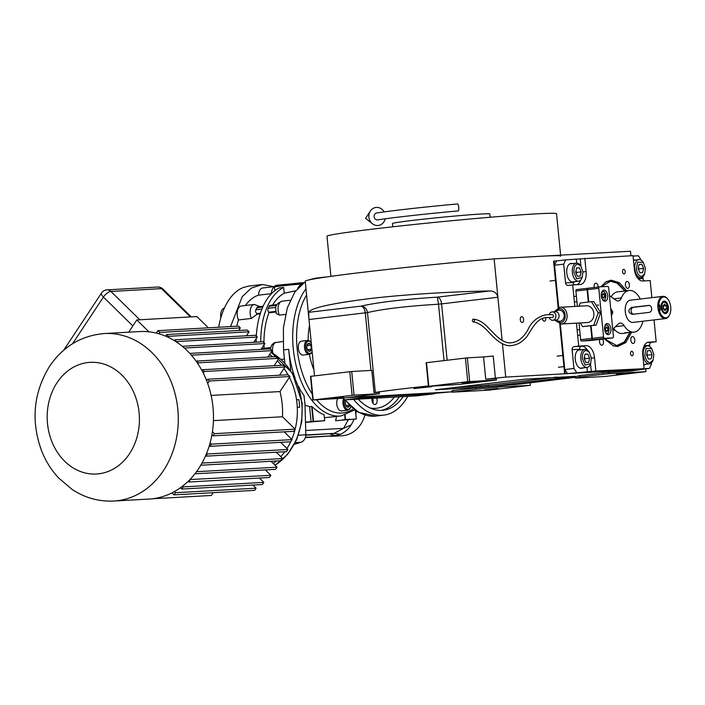 <?xml version="1.0" encoding="UTF-8"?>
<svg xmlns="http://www.w3.org/2000/svg" width="705" height="705" viewBox="0 0 705 705"><rect width="100%" height="100%" fill="white"/><g stroke="black" fill="none" stroke-linecap="round" stroke-linejoin="round"><path stroke-width="1.06" d="M413.932 388.578L431.689 386.675L413.932 388.578M375.139 396.095L347.071 397.673M451.967 392.2L451.834 390.808L452.892 390.535L475.796 387.838L475.928 389.222L451.967 392.2L489.129 390.112L529.984 385.344L501.088 386.895L475.928 389.222M514.368 384.525L475.796 387.838M514.394 384.745L575.43 377.307M603.013 374.24L602.872 372.848L579.977 375.545L575.368 376.726L575.509 378.118L604.758 376.479L645.621 371.702L608.82 373.694L580.109 376.937L575.509 378.118M602.872 372.848L630.023 371.112L642.105 369.438L564.626 373.782L559.744 323.974M496.558 379.995L467.741 381.678L428.455 386.358L459.563 384.401L496.197 380.083L496.417 378.603L485.745 379.202L505.723 377.087L642.678 369.376L565.198 373.72L560.325 324.027L564.784 369.543L573.949 368.468L572.108 349.689A2.794 2.3 86.8 0 1 574.126 346.64L581.634 346.217A12.584 7.12 -96.7 0 1 587.327 350.059M428.42 385.935A93.668 2.688 174.4 0 0 375.324 392.438L374.011 392.623L371.826 370.372L351.724 371.5L354.042 395.135L312.826 399.999L341.643 398.316L379.343 393.725L354.042 395.135M379.343 393.725L379.202 392.332L374.011 392.623M524.749 379.175L435.329 389.803L488.336 386.604L575.342 376.338L524.749 379.175M314.509 375.836L305.23 281.154A141.652 4.063 -5.6 0 1 494.135 258.876L630.508 251.227L630.957 255.774M453.033 391.927L452.892 390.535M500.955 385.503L501.088 386.895M530.345 385.256L530.089 382.656M579.977 375.545L580.109 376.937M608.82 373.694L608.679 372.31M645.974 371.614L645.71 368.874M521.656 316.624A2.935 1.657 -96.7 0 1 523.595 319.4A2.935 1.657 -96.7 0 1 522.29 322.458A2.935 1.657 -96.7 0 1 522.229 322.467A2.935 1.657 -96.7 0 1 520.29 319.691A2.935 1.657 -96.7 0 1 521.603 316.633A2.935 1.657 -96.7 0 1 521.656 316.624M545.652 317.638A2.935 1.657 -96.7 0 1 544.427 321.216A2.935 1.657 -96.7 0 1 544.366 321.224A2.935 1.657 -96.7 0 1 542.427 318.484M505.723 377.087L502.462 343.837M502.136 340.489L494.135 258.876M485.745 379.202L483.56 356.95L493.236 356.051L495.421 378.303M483.56 356.95L467.353 357.858L469.671 381.502M428.455 386.358L426.137 362.723L467.353 357.858M489.658 290.98C454.813 291.526 406.133 294.241 368.715 298.717C330.495 303.591 310.473 308.12 308.658 312.324L308.993 319.515L367.49 312.588C383.035 308.922 406.706 306.129 438.501 304.216L437.312 297.149L489.658 290.98C494.02 290.927 496.769 293.016 497.897 297.237L441.594 303.873A6.988 3.957 83.3 0 0 437.312 297.149C403.198 299.317 377.765 302.313 361.004 306.146C364.6 306.543 366.767 308.684 367.49 312.588L375.324 392.438M312.826 399.999L310.508 376.355L351.724 371.5M484.643 389.962L497.959 388.534L484.643 389.962M616.302 374.425L629.618 373.007L616.302 374.425M467.741 381.678L465.423 358.034M462.136 383.071L475.452 381.652L462.136 383.071M428.816 386.269L426.499 362.626M330.478 398.607L343.793 397.179L330.478 398.607M352.103 395.32L349.786 371.676M313.179 399.911L310.861 376.267M540.383 256.285A115.338 3.305 -5.6 0 1 560.713 256.171M330.918 276.351L326.988 236.263A115.338 3.305 -5.6 0 1 407.464 225.195A115.338 3.305 -5.6 0 1 536.223 213.862A115.338 3.305 -5.6 0 1 556.553 213.747L560.616 255.148M490.178 217.255L489.852 213.976A48.927 1.401 174.4 0 0 463.723 215.289A48.927 1.401 174.4 0 0 413.491 220.295A48.927 1.401 -5.6 0 0 392.465 223.52L392.782 226.799M373.703 396.783L421.969 394.5L450.257 391.927L377.519 395.998L368.363 397.082L378.312 396.527M373.747 397.206L378.321 396.668M368.363 397.082L367.957 396.501M375.148 396.131L451.931 391.83M600.916 286.803L605.974 281.797L611.191 280.141L619.316 282.696L626.56 290.786M605.472 282.123L610.089 280.784L617.994 283.234L625.071 290.998M629.988 332.531L624.656 342.04L617.148 346.093L612.98 345.767M556.527 260.938L554.148 261.07L558.704 307.477L554.562 265.239L556.527 260.938L565.683 259.854L563.718 264.163L554.562 265.239M651.314 363.005L651.42 364.124L649.464 368.424L640.299 369.508L567.569 373.588L564.784 369.543M576.452 323.146L578.699 346.102L574.126 346.64M574.813 306.437L572.707 284.908L568.124 285.446A2.794 2.3 86.8 0 1 568.01 285.454A2.794 2.3 86.8 0 1 565.56 282.934L563.718 264.163M565.683 259.854L580.224 258.894L580.929 266.085M651.852 297.66L650.177 280.564L642.669 280.987A12.584 7.12 -96.7 0 1 634.324 268.869L633.028 255.651L580.224 258.894M633.072 256.074L638.413 255.774L641.242 260.268M642.863 276.774L643.039 278.59A2.794 2.3 -93.2 0 0 644.449 280.881M654.037 319.92L656.179 341.758L651.596 342.295A2.794 2.3 -93.2 0 0 649.587 345.344L649.693 346.499M649.464 368.424L595.848 371.006L567.569 373.588M573.949 368.468L576.725 372.504M580.938 349.812A9.438 5.34 83.3 0 0 579.651 349.618A9.438 5.34 83.3 0 0 579.466 349.636A9.438 5.34 83.3 0 0 575.254 359.471A9.438 5.34 83.3 0 0 581.493 368.389A9.438 5.34 83.3 0 0 581.678 368.38A9.438 5.34 83.3 0 0 583.061 367.86M578.699 346.102L586.216 345.679A12.584 7.12 -96.7 0 1 594.553 357.796L591.389 358.166M631.671 351.231A2.309 1.304 83.3 0 0 631.627 351.24A2.309 1.304 83.3 0 0 630.596 353.637A2.309 1.304 83.3 0 0 632.121 355.822A2.309 1.304 83.3 0 0 632.165 355.822A2.309 1.304 83.3 0 0 633.196 353.416A2.309 1.304 83.3 0 0 631.671 351.231M623.643 269.336A2.309 1.304 83.3 0 0 623.599 269.336A2.309 1.304 83.3 0 0 622.568 271.742A2.309 1.304 83.3 0 0 624.092 273.919A2.309 1.304 83.3 0 0 624.136 273.919A2.309 1.304 83.3 0 0 625.168 271.513A2.309 1.304 83.3 0 0 623.643 269.336M595.848 371.006L594.553 357.796M644.079 368.301L642.784 355.091A12.584 7.12 -96.7 0 1 648.424 342.198A12.584 7.12 -96.7 0 1 648.671 342.172L648.177 342.233M656.179 341.758L648.671 342.172M584.806 258.356L586.102 271.566A12.584 7.12 -96.7 0 1 580.462 284.468A12.584 7.12 -96.7 0 1 580.215 284.485L572.707 284.908M631.477 332.434L625.776 342.551L617.695 346.516L613.544 345.961L604.361 338.867M632.455 336.514A3.499 1.974 83.3 0 0 632.385 336.514A3.499 1.974 83.3 0 0 630.825 340.162A3.499 1.974 83.3 0 0 633.134 343.467A3.499 1.974 83.3 0 0 633.205 343.458A3.499 1.974 83.3 0 0 634.764 339.819A3.499 1.974 83.3 0 0 632.455 336.514M627.053 281.445A3.499 1.974 83.3 0 0 626.983 281.445A3.499 1.974 83.3 0 0 625.423 285.093A3.499 1.974 83.3 0 0 627.732 288.398A3.499 1.974 83.3 0 0 627.803 288.389A3.499 1.974 83.3 0 0 629.362 284.75A3.499 1.974 83.3 0 0 627.053 281.445M598.096 287.041A3.499 1.974 83.3 0 0 595.751 283.199A3.499 1.974 83.3 0 0 595.681 283.199A3.499 1.974 83.3 0 0 594.227 287.499M599.832 339.405A3.499 1.974 83.3 0 0 599.805 343.203A3.499 1.974 83.3 0 0 601.832 345.221A3.499 1.974 83.3 0 0 601.894 345.212A3.499 1.974 83.3 0 0 603.462 342.824A3.499 1.974 83.3 0 0 602.555 339.087M572.478 263.582A9.438 5.34 83.3 0 0 571.2 263.388A9.438 5.34 83.3 0 0 571.015 263.406A9.438 5.34 83.3 0 0 566.794 273.24A9.438 5.34 83.3 0 0 573.033 282.167A9.438 5.34 83.3 0 0 573.218 282.15A9.438 5.34 83.3 0 0 574.61 281.639M634.941 260.083A9.438 5.34 83.3 0 0 633.654 259.889A9.438 5.34 83.3 0 0 633.469 259.907A9.438 5.34 83.3 0 0 633.451 259.907M643.744 364.899A9.438 5.34 83.3 0 0 643.947 364.89A9.438 5.34 83.3 0 0 644.132 364.873A9.438 5.34 83.3 0 0 645.524 364.362M604.397 338.867L616.734 345.556L604.397 338.867L616.734 345.556L624.242 342.031L629.865 332.531M616.884 346.12A32.853 18.586 83.3 0 0 623.625 342.621A32.853 18.586 83.3 0 1 616.884 346.12A32.853 18.586 83.3 0 0 623.625 342.621L624.233 342.04M624.947 291.024L616.558 282.705A32.853 18.586 83.3 0 0 609.19 280.872A32.853 18.586 83.3 0 1 616.558 282.705A32.853 18.586 83.3 0 0 609.19 280.872M617.28 283.137L610.433 281.313L601.198 286.785L610.433 281.313L617.289 283.146L610.433 281.313L601.198 286.785M612.786 329.773A16.832 9.518 83.3 0 0 615.095 330.187A16.832 9.518 83.3 0 1 612.786 329.773A16.832 9.518 83.3 0 0 615.095 330.187M611.103 296.796A16.832 9.518 -96.7 0 1 611.156 296.787A16.832 9.518 -96.7 0 0 611.103 296.796A16.832 9.518 -96.7 0 1 611.156 296.787A20.974 11.862 83.3 0 1 617.712 291.826L620.374 291.553M614.575 329.614A16.189 9.156 -96.7 0 1 612.768 329.587A16.189 9.156 -96.7 0 0 614.575 329.614A16.189 9.156 -96.7 0 1 612.768 329.587M616.734 345.556L624.242 342.031L616.734 345.556M565.198 373.72L564.626 373.782M554.148 261.07L553.575 261.132L558.14 307.662M577.633 264.111C574.972 264.763 573.729 267.495 573.905 272.289L576.646 278.863L582.163 277.435L582.92 271.786L580.805 265.917L577.633 264.111M580.805 265.917L580.224 265.168A9.086 5.138 83.3 0 0 576.611 263.106A9.086 5.138 83.3 0 0 576.434 263.124A9.086 5.138 83.3 0 0 572.354 272.43A9.086 5.138 83.3 0 0 578.558 281.172A9.086 5.138 83.3 0 0 581.775 278.299L582.163 277.435M580.189 276.131L581.149 271.883L579.378 267.785L576.637 267.944L575.677 272.192L577.457 276.289L580.189 276.131M581.149 271.883L576.575 272.421L575.95 270.984M576.302 273.628L576.575 272.421M579.378 267.785L576.593 268.111M586.093 350.332C583.423 350.993 582.18 353.716 582.365 358.519L585.106 365.084L590.614 363.657L591.372 358.008L589.257 352.139L586.093 350.332M589.257 352.139L588.675 351.39A9.086 5.138 83.3 0 0 585.062 349.327A9.086 5.138 83.3 0 0 584.886 349.345A9.086 5.138 83.3 0 0 580.814 358.66A9.086 5.138 83.3 0 0 587.018 367.393A9.086 5.138 83.3 0 0 590.226 364.52L590.614 363.657M588.649 362.361L589.609 358.105L587.829 354.016L585.088 354.166L584.128 358.413L585.908 362.511L588.649 362.361M589.609 358.105L585.027 358.651L584.401 357.206M584.753 359.858L585.027 358.651M587.829 354.016L585.053 354.342M650.098 362.687L653.077 360.158L653.835 354.509L651.72 348.64L646.124 348.376L644.819 355.012C645.577 359.779 647.331 362.335 650.098 362.687M651.72 348.64L651.138 347.891A9.086 5.138 83.3 0 0 647.34 345.847A9.086 5.138 83.3 0 0 643.268 355.153A9.086 5.138 83.3 0 0 649.296 363.912A9.086 5.138 83.3 0 0 649.472 363.895A9.086 5.138 83.3 0 0 652.68 361.022L653.077 360.158M647.542 350.667L646.582 354.915L648.362 359.012L651.103 358.854L652.063 354.606L650.283 350.508L647.542 350.667M650.283 350.508L647.507 350.843M652.063 354.606L647.481 355.144L646.855 353.707M647.208 356.351L647.481 355.144M641.647 276.466L644.617 273.928L645.375 268.279L643.26 262.41L637.673 262.154L636.359 268.79C637.117 273.549 638.88 276.113 641.647 276.466M643.26 262.41L642.678 261.661A9.086 5.138 83.3 0 0 638.889 259.616A9.086 5.138 83.3 0 0 634.817 268.931A9.086 5.138 83.3 0 0 640.836 277.682A9.086 5.138 83.3 0 0 641.021 277.664A9.086 5.138 83.3 0 0 644.229 274.791L644.617 273.928M639.091 264.437L638.131 268.684L639.911 272.782L642.652 272.632L643.612 268.385L641.832 264.287L639.091 264.437M641.832 264.287L639.056 264.613M643.612 268.385L639.03 268.922L638.404 267.477M638.756 270.13L639.03 268.922M360.81 396.906L361.489 397.893L434.421 393.381M361.489 397.893L344.313 399.92L343.097 398.14M344.313 399.92L417.052 395.84L434.227 393.813M456.329 387.248L486.08 385.432L556.791 377.096M481.383 385.767L490.257 384.815L481.383 385.767M458.752 207.252A3.499 0.89 84.8 0 1 458.188 210.918C426.684 213.747 390.552 217.792 377.686 219.907A3.499 3.172 80.8 0 1 376.576 213.007C389.794 210.839 425.89 206.803 457.563 203.957A3.499 0.89 84.8 0 1 458.752 207.252M384.146 211.897A9.086 8.248 80.8 0 0 370.363 211.024A9.086 8.248 80.8 0 0 368.9 217.158A9.086 8.248 80.8 0 0 372.416 223.749A9.086 8.248 80.8 0 0 385.177 218.814M649.42 312.35C651.023 311.945 651.755 310.676 651.623 308.552C651.35 306.455 650.38 305.406 648.732 305.397L631.565 307.424C627.75 310.191 627.979 312.509 632.244 314.377L649.42 312.35M665.837 317.823A10.487 5.931 83.3 0 0 669.75 314.492A10.487 5.931 83.3 0 0 667.961 299.334A10.487 5.931 83.3 0 0 663.793 296.955A10.487 5.931 83.3 0 0 658.822 305.018L657.915 307.812L659.351 310.403A10.487 5.931 83.3 0 0 665.837 317.823M667.785 299.114A11.183 6.327 83.3 0 0 667.6 298.867A11.183 6.327 83.3 0 0 663.149 296.329A11.183 6.327 83.3 0 0 662.929 296.347A11.183 6.327 83.3 0 0 657.915 307.812A11.183 6.327 83.3 0 0 665.335 318.581A11.183 6.327 83.3 0 0 665.555 318.563A11.183 6.327 83.3 0 0 669.503 315.029A11.183 6.327 83.3 0 0 669.627 314.747M659.809 304.965L660.338 310.35A5.596 4.609 -93.2 0 1 659.501 307.724A5.596 4.609 -93.2 0 1 659.809 304.965L658.822 305.018M660.338 310.35L659.351 310.403M668.375 307.186A6.292 3.56 83.3 0 0 664.075 301.141A6.292 3.56 83.3 0 0 661.255 307.591A6.292 3.56 83.3 0 0 665.555 313.637A6.292 3.56 83.3 0 0 668.375 307.186M649.49 305.432L633.619 307.31A3.499 2.882 -93.2 0 0 631.072 310.649A3.499 2.882 -93.2 0 0 633.522 314.227M667.785 307.221L666.392 303.361L664.304 302.172C660.444 302.066 661.537 313.143 665.326 312.606L667.283 310.94L667.785 307.221M666.207 303.141L663.661 301.546L662.682 301.881M664.022 313.249L664.938 313.355L667.159 311.196M663.396 309.081L665.132 310.605L666.551 308.905L666.243 305.697L664.498 304.181L663.079 305.873L663.396 309.081M666.243 305.697L663.123 305.811M666.551 308.905L663.696 309.248L663.379 306.032M349.592 405.719A4.027 2.274 -96.7 0 1 348.023 407.19A4.027 2.274 -96.7 0 1 346.411 406.274A4.027 2.274 -96.7 0 1 345.847 405.313L345.838 405.305A4.027 2.274 -96.7 0 1 345.344 403.313A4.027 2.274 -96.7 0 1 345.441 401.321M307.371 349.407A4.027 2.274 -96.7 0 1 306.878 347.433A4.027 2.274 -96.7 0 1 306.983 345.432L306.983 345.406A4.027 2.274 -96.7 0 1 307.257 344.586A4.027 2.274 -96.7 0 1 308.746 343.309L308.764 343.3A4.027 2.274 -96.7 0 1 310.923 345.186L310.931 345.212A4.027 2.274 -96.7 0 1 311.319 349.187A4.027 2.274 -96.7 0 1 309.557 351.31L309.53 351.319A4.027 2.274 -96.7 0 1 307.944 350.403A4.027 2.274 -96.7 0 1 307.38 349.433L307.371 349.424M260.224 313.84L257.113 314.201L255.536 311.751L255.8 309.759L257.704 306.851L263.15 306.208M275.884 311.989L268.949 312.808L268.552 312.227A2.794 1.577 -96.7 0 1 267.9 310.288A2.794 1.577 -96.7 0 1 268.173 308.296L269.099 306.27A2.794 1.577 -96.7 0 1 270.077 305.397L277.021 304.578M256.171 342.163A65.706 37.171 -96.7 0 1 256.223 338.673M256.329 336.091A65.706 37.171 -96.7 0 1 279.083 288.01L283.666 287.473A65.706 37.171 83.3 0 0 260.753 341.907M220.841 317.743A8.389 4.741 -96.7 0 1 220.718 316.757A8.389 4.741 -96.7 0 1 224.322 308.182M305.08 405.155L309.601 406.688L311.663 406.441L313.126 421.387L311.064 421.625L309.601 406.688M311.064 421.625L306.014 422.092M299.334 388.719L303.952 395.452L304.992 404.291L305.864 434.8A8.389 6.909 86.8 0 1 300.912 442.291A181.74 149.768 86.8 0 1 294.417 444.247M364.926 415.078A31.452 25.926 86.8 0 1 342.119 435.734L332.645 436.263L340.506 434.298C344.789 432.306 348.376 429.151 351.257 424.842L354.201 419.202M355.849 414.002L356.404 411.103M329.878 436.245L332.645 436.263M299.704 388.693A69.901 39.542 -96.7 0 1 298.567 386.366M295.175 378.197A69.901 39.542 -96.7 0 1 288.689 349.31L290.777 370.574M313.126 421.387L324.661 420.726L324.08 414.778A69.901 39.542 -96.7 0 1 312.068 406.591L311.663 406.441M324.415 417.712L340.991 415.968L354.694 409.949M348.244 419.907L343.511 428.358L334.038 433.381L305.838 435.232M351.257 424.842L343.511 428.358L305.996 430.464M340.506 434.298L334.038 433.381L305.855 434.959M305.424 437.329L335.774 435.628L305.336 437.62M335.774 435.628L329.676 433.892M288.689 349.31L283.542 349.918L284.829 363.022M283.542 349.918L283.401 327.895L287.314 307.891L294.857 291.94L305.283 281.665M308.393 280.044L314.879 278.281L324.617 277.136A69.901 39.542 83.3 0 0 321.524 277.717M306.023 422.374L324.661 420.726M336.435 416.505A20.956 17.264 86.8 0 1 335.571 420.718L356.333 418.946L335.571 420.718M236.792 326.239A60.11 34.007 -96.7 0 1 238.457 319.955A9.086 5.138 -96.7 0 1 241.321 305.988L254.258 304.463A9.086 5.138 83.3 0 0 251.394 318.431L238.457 319.955M245.411 305.503A60.11 34.007 -96.7 0 1 258.471 295.175A9.086 5.138 -96.7 0 1 262.604 288.001L274.474 286.6M273.804 286.679L262.445 284.503L251.341 288.089L242.256 296.611L230.57 326.582M218.673 327.252A69.901 39.542 -96.7 0 1 243.798 287.314L244.943 287.182A69.901 39.542 -96.7 0 1 250.196 285.913L261.07 284.626M303.476 283.181L300.753 284.124L297.677 288.257M271.504 293.632L258.471 295.175M272.641 305.089A60.11 34.007 -96.7 0 1 284.23 293.201L295.677 290.786M279.33 315.135A9.086 5.138 -96.7 0 1 282.194 301.167C273.099 304.736 276.104 309.028 276.316 313.566L279.33 315.135L285.525 314.404M264.128 348.296A60.11 34.007 -96.7 0 1 263.987 344.93M263.961 342.621A60.11 34.007 -96.7 0 1 268.949 312.808M270.244 348.878L271.83 344.904L274.289 342.753L283.005 341.458M281.207 359.444L284.441 359.056M311.249 342.533L309.407 340.788L307.644 340.445L301.467 341.176A6.988 3.957 83.3 0 0 298.33 348.34A6.988 3.957 83.3 0 0 303.097 355.064L309.283 354.333L310.914 353.593L312.156 351.821M337.81 398.598A6.988 3.957 83.3 0 0 336.796 404.221A6.988 3.957 83.3 0 0 341.572 410.936L347.75 410.204L349.821 409.023L350.905 406.926M257.113 314.201L251.394 318.431M254.258 304.463L259.907 306.596M283.666 287.473L284.23 293.201M262.956 348.711A2.794 1.577 -96.7 0 1 263.599 348.358A2.794 1.577 -96.7 0 1 263.652 348.358L270.544 347.547M298.911 399.629L296.532 399.761A62.912 51.844 -93.2 0 0 289.402 377.325A62.912 51.844 86.8 0 1 291.764 439.303A62.912 51.844 -93.2 0 0 297.29 407.411L299.66 407.279A62.904 51.844 -93.2 0 0 299.378 403.436A62.904 51.844 -93.2 0 0 298.911 399.629L296.558 399.902M273.249 463.485A62.912 51.844 -93.2 0 0 276.342 461A62.912 51.844 86.8 0 1 273.249 463.485M280.784 456.655A62.912 51.844 -93.2 0 0 284.776 451.738A62.912 51.844 86.8 0 1 280.784 456.655M286.961 448.521A62.912 51.844 -93.2 0 0 290.654 441.779A62.912 51.844 86.8 0 1 286.961 448.521M288.001 374.743A62.912 51.844 -93.2 0 0 283.965 368.495A62.912 51.844 86.8 0 1 288.001 374.743M281.462 365.296A62.912 51.844 -93.2 0 0 277.321 360.845A62.912 51.844 86.8 0 1 281.462 365.296M272.632 356.792A62.912 51.844 -93.2 0 0 269.548 354.589A62.912 51.844 86.8 0 1 272.632 356.792M307.486 349.662L311.319 349.187L309.557 351.31L307.812 350.218M311.328 349.204L310.931 345.212M349.786 405.093L348.014 407.199L346.278 406.098M306.983 345.406L308.746 343.309L310.923 345.186M306.931 345.661L310.931 345.194M345.952 405.534L349.019 405.172M372.848 403.04A4.547 2.573 83.3 0 0 373.086 400.343A4.547 2.573 83.3 0 0 372.619 398.334M376.708 398.105A4.547 2.573 -96.7 0 1 377.096 399.867A4.547 2.573 -96.7 0 1 375.06 404.52A4.547 2.573 -96.7 0 1 371.958 400.158A4.547 2.573 -96.7 0 1 371.984 398.369M403.181 396.615A69.205 39.145 -96.7 0 1 383.264 410.275A69.205 39.145 -96.7 0 1 358.184 399.136M353.654 399.391A74.096 41.912 83.3 0 0 383.837 415.139A74.096 41.912 83.3 0 0 407.71 396.36M213.157 492.68L211.315 495.465L152.518 498.761M174.012 494.875L254.655 490.354L256.074 488.195L175.439 492.716L174.32 491.623A83.877 69.125 86.8 0 1 171.967 492.874L174.012 494.875L175.439 492.716M181.767 489.05L262.41 484.529L263.837 482.37L183.194 486.891L182.498 486.203A83.877 69.125 86.8 0 1 180.436 487.745L181.767 489.05L183.194 486.891M188.79 482.009L269.433 477.479L270.861 475.329L189.909 479.541A83.877 69.125 86.8 0 1 188.112 481.339L188.79 482.009L190.218 479.849M156.299 333.095A83.877 69.125 86.8 0 1 158.845 333.765L159.718 332.434L157.911 330.663L156.299 333.095A83.877 69.125 86.8 0 0 139.599 331.57L104.419 333.544A83.877 69.125 -93.2 0 1 170.284 379.766A83.877 69.125 -93.2 0 1 163.472 470.57A83.877 69.125 -93.2 0 1 113.805 501.043C98.726 501.731 84.776 497.827 71.963 489.332L58.533 477.875C51.236 469.988 45.561 460.911 41.524 450.627C30.782 420.814 33.452 392.729 49.544 366.362C63.053 346.472 81.339 335.536 104.419 333.544M158.845 333.765A83.877 69.125 86.8 0 1 165.569 336.126A83.877 69.125 86.8 0 1 167.878 337.149L168.433 336.32L166.618 334.54L165.569 336.126M167.878 337.149A83.877 69.125 86.8 0 1 174.311 340.603A83.877 69.125 86.8 0 1 176.417 341.934L174.849 339.784L174.311 340.603M176.417 341.934A83.877 69.125 86.8 0 1 182.401 346.375A83.877 69.125 86.8 0 1 183.362 347.177L182.401 346.375M183.362 347.177A83.877 69.125 86.8 0 1 190.606 354.289A83.877 69.125 86.8 0 1 191.46 355.25L190.606 354.289M191.46 355.25A83.877 69.125 86.8 0 1 196.298 361.427A83.877 69.125 86.8 0 1 197.823 363.639L198.361 362.828L196.545 361.057L196.298 361.427M197.823 363.639A83.877 69.125 86.8 0 1 201.965 370.557A83.877 69.125 86.8 0 1 203.278 373.086L204.327 371.5L202.511 369.728L201.965 370.557M203.278 373.086A83.877 69.125 86.8 0 1 206.618 380.585A83.877 69.125 86.8 0 1 207.693 383.467L209.306 381.026L207.49 379.255L206.618 380.585M207.693 383.467A83.877 69.125 86.8 0 1 212.425 431.663A83.877 69.125 86.8 0 1 211.923 434.738L213.042 435.831L214.47 433.672L212.425 431.663M211.923 434.738A83.877 69.125 86.8 0 1 210.116 442.837A83.877 69.125 86.8 0 1 209.323 445.613L210.019 446.3L211.447 444.141L210.116 442.837M209.323 445.613A83.877 69.125 86.8 0 1 206.618 453.333A83.877 69.125 86.8 0 1 205.56 455.853L205.878 456.161L207.296 454.002L206.618 453.333M205.56 455.853A83.877 69.125 86.8 0 1 202.027 463.018A83.877 69.125 86.8 0 1 201.383 464.163L202.027 463.018M201.383 464.163A83.877 69.125 86.8 0 1 198.651 468.596A83.877 69.125 86.8 0 1 195.682 472.791A83.877 69.125 86.8 0 1 194.897 473.804L275.602 469.354L277.03 467.195L196.483 471.707M277.03 467.195L271.011 461.299M202.097 463.088L282.74 458.558L281.313 460.717L200.758 465.238M282.74 458.558L276.263 452.213M207.296 454.002L287.94 449.482L286.512 451.641L205.878 456.161M287.94 449.482L280.652 442.343M211.447 444.141L292.09 439.62L290.663 441.779L210.019 446.3M292.09 439.62L284.15 431.839M214.47 433.672L295.104 429.151L293.677 431.31L213.042 435.831M295.104 429.151L282.467 416.761L213.412 420.629M282.467 416.761A69.901 57.607 86.8 0 0 279.991 391.566L211.121 395.426M279.991 391.566L289.949 376.505L209.306 381.026M289.949 376.505L288.133 374.734L207.49 379.255M279.524 375.219L284.97 366.979L204.327 371.5M284.97 366.979L283.154 365.199L202.511 369.728M274.113 365.71L279.004 358.307L198.361 362.828M279.004 358.307L277.188 356.536L196.545 361.057M267.926 357.056L272.156 350.649L191.513 355.17M272.156 350.649L270.341 348.878L189.795 353.39M261.044 349.398L264.904 343.546L184.375 348.067M264.904 343.546L263.097 341.775L182.454 346.296M253.826 342.295L257.299 337.043L176.664 341.564M257.299 337.043L255.492 335.263L174.849 339.784M246.442 335.774L249.068 331.799L168.433 336.32M249.068 331.799L247.261 330.019L166.618 334.54M238.651 330.504L240.361 327.913L159.718 332.434M240.361 327.913L238.546 326.133L157.911 330.663M194.968 473.875L195.682 472.791M194.897 473.804A83.877 69.125 86.8 0 1 189.909 479.541M270.861 475.329L265.353 469.927M188.112 481.339A83.877 69.125 86.8 0 1 182.498 486.203M263.837 482.37L259.422 478.043M180.436 487.745A83.877 69.125 86.8 0 1 174.32 491.623M256.074 488.195L252.875 485.058M171.967 492.874A83.877 69.125 86.8 0 1 148.993 499.07L113.805 501.043M208.372 327.825L196.88 316.571L136.796 319.938L128.707 332.187M148.914 331.817L136.796 319.938M612.733 329.297L618.355 323.939A8.389 4.741 -96.7 0 1 620.118 323.066A8.389 4.741 -96.7 0 1 624.101 325.657A20.974 11.862 83.3 0 0 633.663 332.17A20.974 11.862 83.3 0 0 634.068 332.134A20.974 11.862 83.3 0 0 642.889 321.233M640.272 299.026A20.974 11.862 83.3 0 0 629.565 290.442A20.974 11.862 83.3 0 0 629.16 290.478A20.974 11.862 83.3 0 0 621.387 297.951A8.389 4.741 -96.7 0 1 618.285 300.938A8.389 4.741 -96.7 0 1 616.038 300.286L609.437 295.615M634.068 332.134L625.934 332.663C624.339 332.954 624.048 333.13 625.071 333.183L622.621 333.483A20.974 11.862 83.3 0 1 622.207 333.518A20.974 11.862 83.3 0 1 613.632 328.442M624.445 333.086L629.882 332.443M622.586 291.429L620.638 291.482M620.982 291.456L626.71 290.786M665.555 318.563L632.923 322.414A11.183 6.327 -96.7 0 1 632.702 322.432A11.183 6.327 -96.7 0 1 625.309 311.857A11.183 6.327 -96.7 0 1 630.305 300.198A11.183 6.327 -96.7 0 1 630.526 300.18M559.206 308.711L554.756 311.76L558.915 308.737C566.256 307.433 567.701 322.203 560.281 322.643L555.232 320.132M554.174 311.795L559.567 307.301C568.38 305.741 570.116 323.463 561.206 323.992L554.641 320.167M586.172 305.811A8.389 6.909 86.8 0 1 586.516 305.776A8.389 6.909 86.8 0 1 593.874 313.558A8.389 6.909 86.8 0 1 587.811 322.502A8.389 6.909 86.8 0 1 587.459 322.529L560.854 324.018M579.069 306.199L580.215 303L591.451 301.669L598.228 312.826L593.769 325.313L582.533 326.635L580.277 322.934M591.451 301.669L593.822 301.537L600.598 312.694L596.139 325.181L582.533 326.635M598.228 312.826L600.598 312.694M593.769 325.313L596.139 325.181M611.05 312.112L612.848 312.007L610.697 308.455M611.429 315.981L612.848 312.007M559.567 307.301L586.516 305.776M473.337 319.136A1.401 1.146 -86.4 0 0 473.504 321.912A1.401 1.146 -86.4 0 0 473.337 319.136M552.367 317.479L552.614 317.479C553.963 316.342 553.874 315.408 552.341 314.694L545.908 314.782C537.369 316.792 531.314 321.912 527.745 330.125C523.286 337.73 517.963 341.925 511.786 342.692C506.313 343.767 499.863 340.171 492.425 331.914L487.023 326.459C482.863 322.185 478.36 319.735 473.513 319.127M555.232 311.742A4.195 3.454 -93.2 0 1 555.408 311.725A4.195 3.454 -93.2 0 1 559.083 315.611A4.195 3.454 -93.2 0 1 556.051 320.088A4.195 3.454 86.8 0 1 555.875 320.096L552.711 320.273A4.195 3.454 86.8 0 0 552.887 320.264A4.195 3.454 -93.2 0 0 555.928 315.787A4.195 3.454 -93.2 0 0 552.244 311.901A4.195 3.454 -93.2 0 0 552.068 311.918A4.195 3.454 86.8 0 0 549.204 314.659M552.711 320.273A4.195 3.454 86.8 0 1 549.239 317.462M555.364 320.132L558.554 321.11A5.596 4.609 -93.2 0 0 560.14 321.251A5.596 4.609 -93.2 0 0 564.176 315.153A5.596 4.609 -93.2 0 0 559.047 310.13A5.596 4.609 -93.2 0 0 557.955 310.42L554.897 311.751M558.915 308.737C566.256 307.433 567.701 322.203 560.281 322.643L555.232 320.14M588.772 301.987L587.565 289.64A1.401 0.793 -96.7 0 1 588.19 288.213A1.401 0.793 -96.7 0 1 588.217 288.213L599.382 286.891M601.621 339.193A1.401 0.793 -96.7 0 1 601.594 339.202L593.266 339.669A1.401 0.793 -96.7 0 1 592.332 338.321L591.107 325.772M598.783 288.319L603.559 336.999A1.401 0.793 83.3 0 0 604.485 338.338L612.786 337.88A1.401 0.793 83.3 0 0 612.812 337.871A1.401 0.793 83.3 0 0 613.438 336.444L608.662 287.763A1.401 0.793 83.3 0 0 607.736 286.424L599.435 286.882A1.401 0.793 83.3 0 0 599.409 286.891A1.401 0.793 83.3 0 0 598.783 288.319L587.565 289.64M612.786 337.88L601.568 339.202A1.401 0.793 -96.7 0 1 601.568 339.202L612.812 337.871M608.292 334.637A5.596 3.164 83.3 0 0 608.406 334.619A5.596 3.164 83.3 0 0 610.9 328.794A5.596 3.164 83.3 0 0 607.199 323.507A5.596 3.164 83.3 0 0 607.093 323.516A5.596 3.164 83.3 0 0 604.59 329.341A5.596 3.164 83.3 0 0 608.292 334.637M605.022 301.255A5.596 3.164 83.3 0 0 605.128 301.246A5.596 3.164 83.3 0 0 607.631 295.421A5.596 3.164 83.3 0 0 603.929 290.125A5.596 3.164 83.3 0 0 603.815 290.143A5.596 3.164 83.3 0 0 601.321 295.968A5.596 3.164 83.3 0 0 605.022 301.255M605.295 328.063L605.533 330.478L606.838 331.614L607.904 330.345L607.666 327.931L606.362 326.794L605.295 328.063M602.026 294.69L602.264 297.096L603.568 298.233L604.634 296.964L604.397 294.558L603.092 293.421L602.026 294.69M607.666 327.931L605.313 328.213M607.904 330.345L605.683 330.601M604.397 294.558L602.044 294.831M604.634 296.964L602.414 297.228M588.314 302.04L587.106 289.693L575.888 291.024L577.386 306.296M579.025 323.005L580.656 339.695L591.874 338.374L590.649 325.825M589.944 340.568A1.401 0.793 -96.7 0 1 589.918 340.577A1.401 0.793 -96.7 0 1 589.882 340.577L581.581 341.044A1.401 0.793 -96.7 0 1 580.656 339.695M575.888 291.024A1.401 0.793 -96.7 0 1 576.514 289.588A1.401 0.793 -96.7 0 1 576.54 289.588L587.706 288.266M591.874 338.374A1.401 0.793 83.3 0 0 592.808 339.722L601.109 339.255A1.401 0.793 83.3 0 0 601.136 339.255A1.401 0.793 83.3 0 0 601.259 339.22M576.514 289.588L587.732 288.266A1.401 0.793 83.3 0 0 587.732 288.266L588.058 288.248M587.732 288.266A1.401 0.793 83.3 0 0 587.106 289.693M370.936 370.416L365.287 312.879A6.988 3.957 83.3 0 0 361.004 306.146L308.658 312.324M447.12 360.193L441.594 303.873L438.501 304.216L444.027 360.563M488.195 385.186L488.336 386.604M480.449 385.891L480.59 387.318M572.108 349.689L579.616 349.266L581.546 349.742M586.957 367.402L587.397 371.905M579.616 349.266A2.794 2.3 86.8 0 1 581.634 346.217L586.216 345.679M575.218 281.559L573.068 282.511L565.56 282.934M573.068 282.511A2.794 2.3 -93.2 0 0 574.487 284.802M576.355 259.255L576.734 263.097M586.102 271.566L582.938 271.945M643.039 278.59L638.281 278.854M647.199 342.542L651.596 342.295M644.229 345.644L649.587 345.344M590.517 363.877L591.275 371.544M580.77 279.911A12.584 7.12 -96.7 0 1 577.104 284.661M631.565 307.424L633.619 307.31M313.928 369.878A46.971 26.57 -96.7 0 1 309.433 354.307M308.138 340.436A46.971 26.57 -96.7 0 1 309.557 325.296M261.943 309.028L255.8 309.759M275.911 307.38L268.173 308.296M305.988 288.865A69.901 39.542 83.3 0 0 293.271 348.763A69.901 39.542 83.3 0 0 340.991 415.968M305.864 434.8L298.426 435.214M313.513 421.352L312.068 406.591M344.719 415.227L345.142 419.59M345.529 419.554L345.098 415.122M355.452 410.477L356.281 418.946M306.587 294.963A67.107 37.955 83.3 0 0 297.14 348.411A67.107 37.955 83.3 0 0 312.244 394.033M316.545 399.788A67.107 37.955 83.3 0 0 353.32 408.926M300.841 285.005A9.086 5.138 -96.7 0 1 302.868 283.313M274.448 286.829A9.086 5.138 83.3 0 0 271.407 293.641M272.888 353.258A9.086 5.138 -96.7 0 1 275.646 342.322M295.272 442.608L300.912 442.291M317.849 421.193L310.984 422.004L317.849 421.193M342.339 419.977L349.698 419.255M274.809 290.68L274.448 287.005A15.378 0.441 -5.6 0 1 283.992 285.657A15.378 0.441 -5.6 0 1 300.753 284.124M268.552 312.227L275.778 311.381M271.037 352.341A62.912 51.844 86.8 0 1 301.749 403.304A62.912 51.844 86.8 0 1 281.603 460.286M281.083 460.735A62.912 51.844 86.8 0 1 275.047 465.247M261.714 348.385A62.912 51.844 86.8 0 1 264.225 349.222M307.644 340.445A6.988 3.957 83.3 0 0 304.507 347.609A6.988 3.957 83.3 0 0 309.283 354.333M343.485 398.907A6.988 3.957 83.3 0 0 342.982 403.489A6.988 3.957 83.3 0 0 347.75 410.204M256.585 313.646L260.436 313.187M277.136 285.516L301.07 282.767M269.099 306.27L276.58 305.388M311.293 343.009A6.151 3.481 83.3 0 0 307.318 341.687A6.151 3.481 83.3 0 0 305.67 347.503A6.151 3.481 83.3 0 0 308.438 353.082A6.151 3.481 83.3 0 0 312.112 351.328M344.375 400.026A6.151 3.481 83.3 0 0 344.137 403.383A6.151 3.481 83.3 0 0 347.063 409.041A6.151 3.481 83.3 0 0 350.738 406.776M256.726 307.724L262.789 307.01M383.837 415.139L375.827 416.082A74.096 41.912 -96.7 0 1 345.265 399.867M370.178 408.028A66.402 37.568 83.3 0 0 394.324 397.118M381.255 410.425A69.205 39.145 83.3 0 0 399.356 396.836M139.828 319.77L110.932 291.456L161.524 288.618L190.421 316.933M161.524 288.618A6.988 2.935 -45.6 0 1 162.855 289.015A6.988 6.988 0 0 0 157.567 287.032A6.988 5.763 86.8 0 1 161.524 288.618M110.932 291.456A6.988 5.763 -93.2 0 0 106.975 289.87A6.988 6.988 0 0 0 101.538 292.989A6.988 2.653 33.5 0 0 103.415 297.069A6.988 2.935 -45.6 0 1 110.932 291.456M72.58 343.714L103.415 297.069L132.848 325.921M129.535 453.703A55.915 46.081 -93.2 0 0 121.824 375.025A55.915 46.081 -93.2 0 0 57.061 382.665A55.915 46.081 -93.2 0 0 64.772 461.334A55.915 46.081 -93.2 0 0 129.535 453.703M613.976 298.823L621.387 297.951M615.491 326.671L624.101 325.657M592.332 338.321L603.559 336.999M593.266 339.669L604.485 338.338M605.701 332.822L607.014 333.377C609.975 334.699 608.864 323.392 606.194 325.031L604.881 325.904M602.423 299.44L603.736 299.995C606.697 301.326 605.595 290.011 602.916 291.658L601.612 292.522M581.581 341.044L592.808 339.722M601.109 339.255L589.882 340.577M549.988 281.022L555.47 280.37M571.755 281.974L578.558 281.172M569.622 263.926L576.434 263.124M558.439 367.243L563.921 366.6M557.135 356.14L562.828 355.47M580.206 368.195L587.018 367.393M578.074 350.147L584.886 349.345M643.947 346.243L647.34 345.847M643.709 364.573L649.472 363.895M633.487 260.26L638.889 259.616M637.62 278.07L641.021 277.664M372.416 223.749L365.569 218.33L370.363 211.024M667.961 299.334L667.6 298.867M669.75 314.492L669.503 315.029M630.305 300.198L662.929 296.347M666.392 303.361L666.022 302.894M662.956 301.625L663.546 301.555M664.348 313.425L664.938 313.355M667.283 310.94L667.036 311.478M324.133 414.822L324.705 420.726M355.505 410.513L356.333 418.946M290.24 300.215L282.194 301.167M326.459 276.986L324.617 277.136M274.448 287.005L274.765 285.974L276.316 285.296L303.696 282.714M271.108 352.236L292.293 372.954L302.242 403.304L301.758 421.934L296.743 439.462L287.605 454.373L275.117 465.326M261.74 348.332L264.401 349.204M310.72 421.749L318.078 421.035M263.599 348.358L270.544 347.539M375.827 416.082L358.493 412.346L342.921 398.166M191.293 316.889L162.855 289.015M157.567 287.032L106.975 289.87M101.538 292.989L63.688 350.244M629.16 290.478L626.234 290.821M598.774 305.089L596.069 305.247M473.337 321.921C482.81 323.216 489.993 334.399 495.412 338.814C501.696 344.269 507.256 346.49 512.121 345.468C516.871 344.868 521.145 342.586 524.943 338.647C529.094 335.836 534.804 317.937 546.234 317.558L552.491 317.488M555.408 311.725L552.244 311.901M588.19 288.213L599.409 286.891M576.937 301.758L574.381 302.057M576.39 296.188L573.835 296.488M580.215 335.131L577.659 335.43M579.669 329.57L577.113 329.869M606.6 334.135C608.494 335.439 611.482 325.296 605.577 324.406M603.33 300.753C605.216 302.066 608.203 291.923 602.308 291.024M589.918 340.577L601.136 339.255"/></g></svg>
